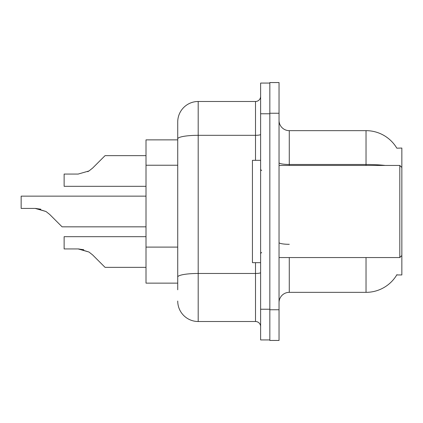 <?xml version="1.0" encoding="UTF-8"?>
<svg xmlns="http://www.w3.org/2000/svg" width="423" height="423" viewBox="0 0 423 423"><rect width="100%" height="100%" fill="white"/><g stroke="black" fill="none" stroke-linecap="round" stroke-linejoin="round"><path stroke-width="0.63" d="M396.827 148.177A35.818 35.818 0 0 0 366.032 130.654A35.818 35.818 0 0 1 396.827 148.177L401.85 148.05L401.85 274.95L396.748 274.95L396.933 274.643A35.818 35.818 0 0 1 366.032 292.346A35.818 35.818 0 0 0 396.748 274.95M177.729 139.865L146.004 139.865L146.004 283.135L177.729 283.135M279.043 302.582A10.231 10.231 0 0 1 289.279 292.346L366.032 292.346L366.032 257.554M269.832 309.747L269.832 340.446L279.043 340.446L279.043 309.747L269.832 309.747M279.043 113.253L279.043 82.554L269.832 82.554L269.832 113.253L279.043 113.253L279.043 309.747M385.221 165.446A35.818 6.218 180 0 0 366.032 164.478L366.032 130.654A35.818 35.818 0 0 1 396.748 148.05A35.818 35.818 0 0 0 366.032 130.654L289.279 130.654A10.231 10.231 0 0 1 279.043 120.418A10.231 10.231 0 0 0 289.279 130.654L289.279 165.446M177.729 289.787L177.729 121.956A20.468 20.468 0 0 1 198.197 101.488L255.508 101.488A5.118 5.118 0 0 0 260.621 96.37M260.621 309.234L260.621 339.933L269.832 339.933L269.832 83.067L260.621 83.067L260.621 309.234L269.832 309.234M198.197 101.488L198.197 321.512L255.508 321.512L255.508 262.667M177.729 280.581L177.729 277.023A20.468 3.553 180 0 1 198.197 273.47L255.508 273.47A5.118 0.888 0 0 0 260.621 272.581M255.508 160.333L255.508 135.312L198.197 135.312A20.468 3.553 180 0 0 177.729 138.866L177.729 121.956M260.621 326.63A5.118 5.118 0 0 0 255.508 321.512M198.197 321.512A20.468 20.468 0 0 1 177.729 301.044M146.004 236.674L64.132 236.674L64.132 248.941L78.17 248.941L88.973 252.029L92.642 254.937L105.068 267.362L146.004 267.362M83.786 249.729L78.17 248.941L64.132 248.941L78.17 248.941M88.973 252.029L78.937 248.957L88.973 252.029L78.937 248.957L88.973 252.029L78.937 248.957L88.973 252.029L78.937 248.957L88.973 252.029L78.937 248.957L88.973 252.029L78.937 248.957L88.973 252.029L78.937 248.957L88.973 252.029L92.642 254.937M146.004 196.15L21.15 196.15L21.15 208.417L35.188 208.417L45.991 211.5L49.66 214.408L62.086 226.834L146.004 226.834M40.804 209.2L35.188 208.417L21.15 208.417L35.188 208.417M45.991 211.5L35.955 208.428L45.991 211.5L35.955 208.428L45.991 211.5L35.955 208.428L45.991 211.5L35.955 208.428L45.991 211.5L35.955 208.428L45.991 211.5L35.955 208.428L45.991 211.5L35.955 208.428L45.991 211.5L49.66 214.408M87.72 171.69L88.973 170.971L78.17 174.059L64.132 174.059L64.132 186.326L146.004 186.326M92.642 168.063L88.973 170.971L92.642 168.063L88.973 170.971L92.642 168.063L88.973 170.971L92.642 168.063L88.973 170.971L92.642 168.063L88.973 170.971L92.642 168.063L88.973 170.971L92.642 168.063L88.973 170.971L92.642 168.063L88.973 170.971L92.642 168.063L88.973 170.971L92.642 168.063L88.973 170.971L92.642 168.063L88.973 170.971L92.642 168.063L88.973 170.971L92.642 168.063L88.973 170.971L92.642 168.063L88.973 170.971L92.642 168.063L105.068 155.638L146.004 155.638L105.068 155.638M279.043 165.446L399.804 165.446L399.804 257.554L401.85 255.508M260.621 160.333L252.436 160.333L252.436 262.667L260.621 262.667M177.729 165.234L146.004 165.234M177.729 247.106L146.004 247.106M289.279 257.554L289.279 292.346M366.032 165.446L366.032 164.478L289.279 164.478A10.231 1.777 -0 0 1 279.043 162.702M289.279 244.304A10.231 1.777 0 0 1 279.043 242.527M260.621 113.766L269.832 113.766M260.621 134.424A5.118 0.888 0 0 1 255.508 135.312L255.508 101.488M279.043 257.554L399.804 257.554M261.647 170.564L260.621 169.544M261.647 252.436L260.621 253.456M401.85 167.492L399.804 165.446"/></g></svg>
